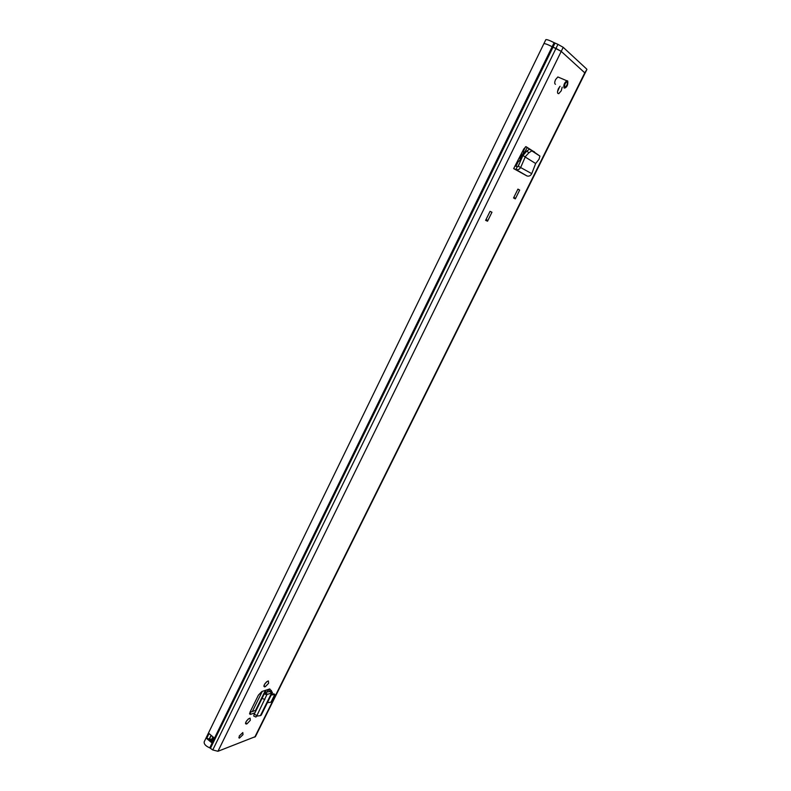 <?xml version="1.0" encoding="UTF-8"?>
<svg xmlns="http://www.w3.org/2000/svg" width="791" height="791" viewBox="0 0 791 791"><rect width="100%" height="100%" fill="white"/><g stroke="black" fill="none" stroke-linecap="round" stroke-linejoin="round"><path stroke-width="1.19" d="M529.654 149.133L532.096 151.051L529.654 149.133L526.826 151.002L522.96 155.511L525.076 156.934L522.96 155.511M531.671 150.943L528.853 152.811L526.826 151.002M530.079 149.242L539.927 156.074L532.096 151.051M534.627 152.169L525.985 146.642L523.83 148.896L513.666 168.612L515.979 169.541C518.056 170.085 519.667 169.294 520.814 167.158L525.204 157.023L535.665 163.51L539.017 159.258L539.927 156.074M535.665 163.51L531.75 173.644C530.642 175.731 529.07 176.512 527.033 175.978L513.666 168.612M267.407 702.695L270.977 702.19L274.774 694.538L273.834 693.796L271.412 694.607M265.341 686.677L264.57 686.895C263.492 685.431 264.51 683.533 267.645 681.18L268.396 680.962L268.614 683.256L265.341 686.677L263.976 685.599M247.01 723.805L246.159 724.062C245.131 722.658 246.169 720.769 249.264 718.416L250.104 718.159L250.292 720.334L247.01 723.805L245.645 722.687M487.533 221.213L485.625 220.353L490.054 211.345L491.953 212.235L487.533 221.213L487.563 220.491L486.03 219.532M515.317 198.887L513.547 197.968L517.927 189.118L519.687 190.067L515.317 198.887L513.903 197.256M555.47 84.291C554.432 83.777 554.481 82.195 555.598 79.545L557.863 76.954L558.851 77.38M562.213 87.178L561.234 90.817L558.743 93.664C557.2 93.615 557.111 91.914 558.476 88.543L560.077 86.268M242.995 734.641L239.396 738.132L239.218 736.045L242.807 732.545L242.995 734.641M543.852 43.752L543.872 43.703C544.89 43.416 547.639 44.425 552.158 46.718C547.58 44.395 544.811 43.386 543.872 43.703L204.216 741.77C203.851 744.064 205.7 746.091 209.744 747.851L212.759 749.957L217.96 751.282L255.453 736.579L586.912 69.43L584.776 72.841L561.224 51.375L584.776 72.841L254.781 737.153M254.929 712.82L250.638 714.322L249.59 713.482M256.64 716.092L260.387 715.667L271.59 693.054L272.44 692.53L269.751 688.941L261.9 691.492L258.37 695.19L250.065 712.038L250.638 714.322M266.705 681.704L264.342 684.64M248.305 718.979L246.06 721.708M559.702 86.664L557.526 91.637M256.235 710.17L249.907 712.375M525.768 146.701L529.555 149.133M209.744 747.851L552.158 46.718L553.028 47.144L552.148 46.718L554.125 42.674L557.952 44.355L555.974 48.409L561.224 51.375L553.028 47.144L555.974 48.409L212.759 749.957M206.649 738.478L209.032 733.544L214.361 738.082L211.77 742.789L206.649 738.478L209.16 739.14L211.424 741.137M209.16 739.14L212.067 739.832M517.887 189.207L519.687 190.067M266.982 692.095L268.139 689.465M260.387 715.667L261.228 715.153L272.44 692.53M253.881 714.935L264.767 692.916L267.14 694.102L256.897 715.598L255.948 717.051L253.674 715.993M267.14 694.093L265.549 692.392L264.767 692.916M267.022 694.439L271.59 693.054L269.889 691.482L265.549 692.392M269.79 689.149L268.238 689.544L269.889 691.482M274.774 694.538L271.214 695.002M515.02 165.863L517.205 166.733L518.263 166.229L522.802 155.758M534.35 151.783L533.618 151.516M528.853 152.811L525.076 156.934M531.75 173.644L518.263 166.229M554.125 42.674C549.547 40.341 546.779 39.342 545.83 39.669L543.872 43.703M217.96 751.282L563.212 47.331L557.952 44.355M563.212 47.331L586.665 69.035M523.563 149.42L523.632 153.948L527.221 147.63M520.567 160.929L519.875 160.326L516.305 163.381M517.818 166.703L519.825 162.62M523.424 151.111L525.531 146.819M518.609 158.951L521.22 156.717L521.487 153.414M515.969 166.239L518.164 161.789M521.22 156.717L520.053 156.173M555.005 43.09L210.495 748.246M211.207 741.582L211.77 742.789M212.077 742.759L211.385 742.185L213.61 737.627M209.378 739.081L206.659 738.24M211.059 736.075L209.328 738.873L210.802 735.857M211.237 742.344L213.293 737.479M211.573 739.417L209.823 738.923M211.128 741.612L213.224 737.439M212.166 739.634L211.721 739.259L212.73 737.182M487.236 220.135L486 219.582M246.515 723.983L245.536 723.192M264.856 686.825L263.897 686.084M256.937 715.519L254.524 714.411M264.827 699.57L262.414 698.463M266.834 694.973L264.431 693.855M271.422 690.503L269.543 691.561M527.033 175.978L515.979 169.541L517.205 166.733M524.344 153.464L523.276 152.96M520.409 161.295L519.331 160.791M486.495 219.799L486.109 220.58M487.098 221.015L487.454 220.303M519.677 160.484L523.247 153.236M567.552 80.86L566.801 80.761L567.552 80.86M567.75 81.097C568.086 84.736 567.098 87.059 564.774 88.058L564.042 87.959C563.34 85.359 564.26 82.966 566.801 80.761L557.863 76.954M564.586 87.722C567.048 86.812 568.086 84.706 567.711 81.404C565.239 82.304 564.201 84.41 564.586 87.722M567.661 81.493C568.027 84.706 567.018 86.743 564.636 87.623C564.26 84.419 565.268 82.373 567.661 81.493M564.29 86.545L564.962 87.237C566.949 85.764 567.701 83.945 567.216 81.77L566.336 81.859M265.44 690.345L255.523 710.417M246.149 724.062L245.536 723.557M262.286 691.374L252.329 711.534M239.396 738.132L238.803 737.647M558.743 93.664L557.675 93.2M515.356 198.205L513.824 197.404M487.563 220.491L485.921 219.75M264.57 686.895L263.917 686.37M264.945 692.679L266.221 690.088M250.272 714.402L249.6 713.858M564.378 86.753L564.665 87.317C563.291 87.188 565.951 81.611 566.475 81.77"/></g></svg>
